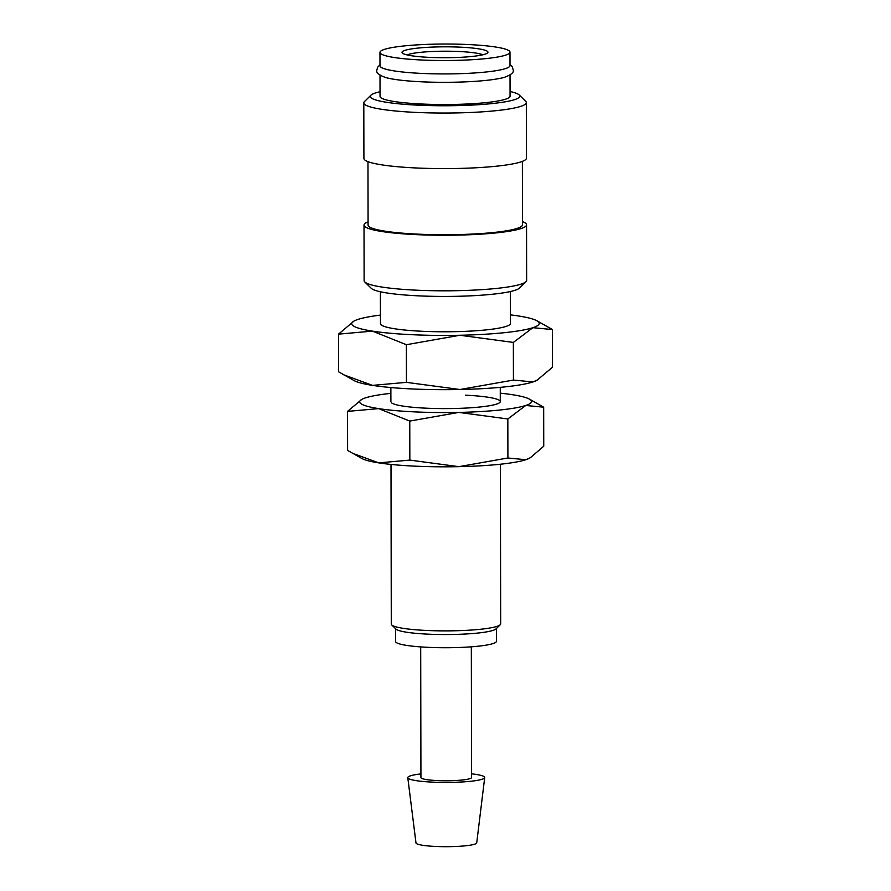 <?xml version="1.0" encoding="UTF-8"?>
<svg xmlns="http://www.w3.org/2000/svg" width="891" height="891" viewBox="0 0 891 891"><rect width="100%" height="100%" fill="white"/><g stroke="black" fill="none" stroke-linecap="round" stroke-linejoin="round"><path stroke-width="1.34" d="M379.967 52.38L379.989 65.8A65.01 8.242 -0.1 0 0 421.532 73.407A65.01 8.242 -0.1 0 0 510.008 65.566L509.986 52.157A65.01 8.242 -0.1 0 0 468.454 44.55A65.01 8.242 -0.1 0 0 379.967 52.38A65.01 8.242 -0.1 0 0 421.51 59.998A65.01 8.242 -0.1 0 0 509.986 52.157M522.471 221.603A81.259 10.291 179.9 0 1 526.548 224.81L526.637 280.375A81.259 10.291 179.9 0 1 525.98 281.69A81.259 10.291 179.9 0 1 416.041 290.165A81.259 10.291 179.9 0 1 364.787 281.968A81.259 10.291 179.9 0 1 364.118 280.654L364.018 225.1A81.259 10.291 179.9 0 1 368.072 221.881M525.98 281.69L519.542 288.038A74.766 9.467 179.9 0 1 418.391 295.845A74.766 9.467 179.9 0 1 371.246 288.305L364.787 281.968M526.548 224.81A81.259 10.291 179.9 0 1 415.941 234.611A81.259 10.291 179.9 0 1 364.018 225.1M522.371 161.382L522.482 224.822A77.194 9.779 179.9 0 1 417.411 234.121A77.194 9.779 179.9 0 1 368.083 225.089L367.972 161.65M510.053 91.506A74.766 9.467 179.9 0 1 519.208 94.958L525.657 101.284A81.259 10.291 179.9 0 1 526.325 102.599A81.259 10.291 179.9 0 1 415.729 112.4A81.259 10.291 179.9 0 1 363.806 102.888A81.259 10.291 179.9 0 1 364.464 101.574L370.901 95.214A74.766 9.467 179.9 0 1 380.034 91.728M526.325 102.599L526.425 158.164A81.259 10.291 179.9 0 1 415.819 167.954A81.259 10.291 179.9 0 1 363.907 158.442L363.806 102.888M519.208 94.958A74.766 9.467 179.9 0 1 418.057 105.171A74.766 9.467 179.9 0 1 370.901 95.214M510.008 64.564L512.381 66.992L513.127 69.765C514.241 72.249 511.334 74.766 504.429 77.328A65.01 8.242 179.9 0 1 421.543 81.805A65.01 8.242 179.9 0 1 385.614 77.528C378.697 75 375.79 72.483 376.893 69.999L377.639 67.226L379.989 64.787M510.031 74.978L510.064 96.183A65.01 8.242 179.9 0 1 421.588 104.013A65.01 8.242 179.9 0 1 380.045 96.406L380.012 75.2M471.551 773.833A38.458 4.878 179.9 0 1 484.704 777.565A38.458 4.878 179.9 0 1 432.358 782.12A38.458 4.878 179.9 0 1 407.788 777.698A38.458 4.878 179.9 0 1 420.92 773.923M484.704 777.565L476.73 842.853A30.383 3.854 179.9 0 1 435.387 846.45A30.383 3.854 179.9 0 1 415.986 842.953L407.788 777.698M471.328 646.81L471.562 777.509A25.316 3.208 179.9 0 1 437.102 780.561A25.316 3.208 179.9 0 1 420.931 777.598L420.697 646.899M500.397 464.233L500.675 623.856A54.696 6.928 179.9 0 1 500.23 624.747L496.042 628.879A50.464 6.393 179.9 0 1 427.758 634.147A50.464 6.393 179.9 0 1 395.938 629.057L391.728 624.936A54.696 6.928 179.9 0 1 391.283 624.045L391.004 464.423M496.454 628.467L496.476 641.23A50.464 6.393 179.9 0 1 427.78 647.323A50.464 6.393 179.9 0 1 395.537 641.409L395.515 628.645M500.23 624.747A54.696 6.928 179.9 0 1 426.232 630.449A54.696 6.928 179.9 0 1 391.728 624.936M510.443 314.868A93.767 11.884 179.9 0 1 518.495 315.971A93.767 11.884 179.9 0 1 536.883 320.76A93.767 11.884 179.9 0 1 532.896 327.688A93.767 11.884 179.9 0 1 459.856 335.261A93.767 11.884 179.9 0 1 411.597 334.682A93.767 11.884 179.9 0 1 372.416 331.118L406.374 344.717L459.856 335.261L513.361 342.422L532.896 327.688L552.453 329.559L552.52 367.203L536.995 380.268A93.767 11.884 179.9 0 1 532.985 381.938A93.767 11.884 179.9 0 1 459.945 389.512A93.767 11.884 179.9 0 1 411.687 388.933A93.767 11.884 179.9 0 1 372.505 385.38A93.767 11.884 179.9 0 1 354.117 380.591L338.547 371.781L338.48 334.147L372.416 331.118A93.767 11.884 179.9 0 1 354.005 321.072A93.767 11.884 179.9 0 1 358.015 319.401A93.767 11.884 179.9 0 1 380.424 315.102M537.986 379.711L532.985 381.938L513.428 380.067L459.945 389.512L406.441 382.35L372.505 385.38L343.77 374.833M510.409 291.524L510.465 323.433A65.01 8.242 179.9 0 1 421.978 331.263A65.01 8.242 179.9 0 1 380.446 323.656L380.39 291.758M407.232 54.941A39.07 4.945 179.9 0 1 459.088 51.511A39.07 4.945 179.9 0 1 482.733 54.808M460.491 47.167A42.98 5.446 179.9 0 1 487.6 52.892A42.98 5.446 179.9 0 1 429.462 57.38A42.98 5.446 179.9 0 1 402.353 53.037A42.98 5.446 179.9 0 1 460.491 47.167M354.005 321.072L338.48 334.147M552.453 329.559L536.883 320.76M406.374 344.717L406.441 382.35M513.361 342.422L513.428 380.067M465.336 395.181A54.696 6.928 179.9 0 1 499.84 402.465A54.696 6.928 179.9 0 1 425.842 408.167A54.696 6.928 179.9 0 1 391.338 402.654M500.274 393.176A85.948 10.892 179.9 0 1 512.537 394.724A85.948 10.892 179.9 0 1 529.41 399.112A85.948 10.892 179.9 0 1 525.746 405.472A85.948 10.892 179.9 0 1 458.787 412.41A85.948 10.892 179.9 0 1 414.56 411.876A85.948 10.892 179.9 0 1 378.642 408.613L409.771 421.075L458.787 412.41L507.837 418.97L525.746 405.472L543.677 407.187L543.744 446.213L530.412 457.684L525.835 459.723L507.903 457.996L458.887 466.661A85.948 10.892 179.9 0 1 414.649 466.138A85.948 10.892 179.9 0 1 378.731 462.875A85.948 10.892 179.9 0 1 361.869 458.486L347.601 450.412L347.535 411.386L378.642 408.613A85.948 10.892 179.9 0 1 361.768 399.413A85.948 10.892 179.9 0 1 365.433 397.876A85.948 10.892 179.9 0 1 390.882 393.365M530.412 457.684L529.51 458.186A85.948 10.892 179.9 0 1 525.835 459.723A85.948 10.892 179.9 0 1 458.887 466.661L409.838 460.101L378.731 462.875L352.39 453.207M361.768 399.413L347.535 411.386M543.677 407.187L529.41 399.112M409.771 421.075L409.838 460.101M507.837 418.97L507.903 457.996M500.263 387.351L500.285 401.574M390.871 387.54L390.893 401.763"/></g></svg>
